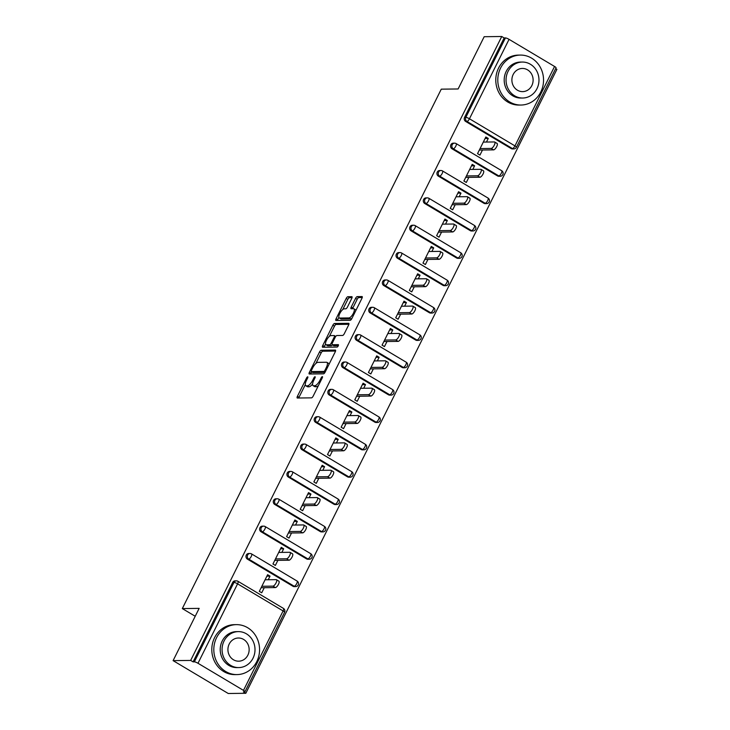 <?xml version="1.0" encoding="UTF-8"?>
<svg xmlns="http://www.w3.org/2000/svg" width="730" height="730" viewBox="0 0 730 730"><rect width="100%" height="100%" fill="white"/><g stroke="black" fill="none" stroke-linecap="round" stroke-linejoin="round"><path stroke-width="1.09" d="M307.686 376.808A1.369 0.484 -59.2 0 0 306.536 378.021L297.42 396.308A1.962 0.684 -59.2 0 0 297.201 397.987A1.962 0.684 -59.2 0 0 297.347 398.023L311.518 397.85A1.962 0.684 -59.2 0 0 313.17 396.125L322.286 377.83A1.369 0.484 -59.2 0 0 322.441 376.662A1.369 0.484 -59.2 0 0 322.332 376.634A1.369 0.484 -59.2 0 0 321.182 377.848L320.005 380.211A6.278 2.199 -59.2 0 1 314.74 385.75L313.553 385.768A6.278 2.199 -59.2 0 1 313.088 385.65A6.278 2.199 -59.2 0 1 313.781 380.284L314.959 377.921A1.369 0.484 -59.2 0 0 315.114 376.744A1.369 0.484 -59.2 0 0 315.013 376.726A1.369 0.484 -59.2 0 0 313.863 377.93L312.677 380.303A6.278 2.199 -59.2 0 1 307.412 385.841L306.235 385.851A6.278 2.199 -59.2 0 1 305.77 385.732A6.278 2.199 -59.2 0 1 306.463 380.376L307.64 378.003A1.369 0.484 -59.2 0 0 307.795 376.835A1.369 0.484 -59.2 0 0 307.686 376.808M351.76 298.387A1.962 0.684 -59.2 0 0 351.979 296.718A1.962 0.684 -59.2 0 0 351.833 296.681L347.854 296.727A1.962 0.684 -59.2 0 0 346.202 298.451L336.083 318.764A1.962 0.684 -59.2 0 0 335.864 320.443A1.962 0.684 -59.2 0 0 336.01 320.479L350.181 320.306A1.962 0.684 -59.2 0 0 351.833 318.581L361.952 298.269A1.962 0.684 -59.2 0 0 362.171 296.59A1.962 0.684 -59.2 0 0 362.025 296.553L357.226 296.617A1.962 0.684 -59.2 0 0 355.574 298.342L351.24 307.038A1.962 0.684 -59.2 0 0 351.03 308.708A1.962 0.684 -59.2 0 0 351.176 308.744L353.557 308.717A5.247 1.834 -59.2 0 1 353.95 308.817A5.247 1.834 -59.2 0 1 353.11 313.781A5.247 1.834 -59.2 0 1 348.967 317.933L339.632 318.043A5.247 1.834 -59.2 0 1 339.24 317.942A5.247 1.834 -59.2 0 1 340.07 312.978A5.247 1.834 -59.2 0 1 344.222 308.827L345.783 308.808A1.962 0.684 -59.2 0 0 347.425 307.084L351.76 298.387M243.482 690.388L283.094 610.946L237.588 583.836L197.985 663.269L243.482 690.388A2.993 0.584 -153.5 0 1 244.961 691.739A2.993 0.584 -153.5 0 1 244.696 691.839L243.409 691.858L245.818 693.29L228.253 693.5L173.101 660.632L199.153 608.373L182.308 608.574L441.276 89.16L458.121 88.969L484.182 36.71L501.747 36.5L190.667 660.422L193.085 661.864L194.362 661.845L233.974 582.412L232.688 582.421L193.085 661.864M173.101 660.632L190.667 660.422M321.163 350.254A1.962 0.684 -59.2 0 0 319.521 351.988L309.392 372.3A1.962 0.684 -59.2 0 0 309.173 373.97A1.962 0.684 -59.2 0 0 309.319 374.006L323.49 373.842A1.962 0.684 -59.2 0 0 325.142 372.108L335.271 351.796A1.962 0.684 -59.2 0 0 335.481 350.126A1.962 0.684 -59.2 0 0 335.335 350.09L321.163 350.254L322.769 351.212A1.962 0.684 -59.2 0 0 321.127 352.946L315.862 363.494M322.733 345.527L332.862 325.224A1.962 0.684 -59.2 0 1 334.504 323.49L348.685 323.326A1.962 0.684 -59.2 0 1 348.83 323.363A1.962 0.684 -59.2 0 1 348.612 325.032L344.277 333.729A1.962 0.684 -59.2 0 1 342.635 335.453L336.886 335.526A1.962 0.684 -59.2 0 0 335.234 337.26L332.36 343.018A1.962 0.684 -59.2 0 0 332.15 344.697A1.962 0.684 -59.2 0 0 332.296 344.733L338.273 344.66A1.369 0.484 -59.2 0 1 338.382 344.688A1.369 0.484 -59.2 0 1 338.163 345.993A1.369 0.484 -59.2 0 1 337.077 347.069L322.66 347.243A1.962 0.684 -59.2 0 1 322.514 347.206A1.962 0.684 -59.2 0 1 322.733 345.527L324.339 346.495L325.553 344.067M182.308 608.574L195.22 616.266M197.985 663.269A2.993 0.584 -153.5 0 0 194.362 661.845M501.747 36.5L504.156 37.942L505.443 37.924A2.993 0.584 26.5 0 1 509.056 39.347L554.563 66.466A2.993 0.584 26.5 0 1 556.041 67.817L516.438 147.25A2.993 0.584 26.5 0 0 514.96 145.9L554.563 66.466M555.639 68.62L556.899 69.368L245.818 693.29M264.26 587.705L261.723 592.787L259.314 591.355L267.618 574.692L270.027 576.134L266.888 576.171M268.229 579.739L270.027 576.134M511.155 148.564L512.442 148.546A2.993 2.747 -90.7 0 0 513.792 148.911L512.506 148.929A2.993 2.747 -90.7 0 1 511.155 148.564L465.658 121.445A2.993 2.747 -90.7 0 1 464.554 117.375L465.84 117.357L505.443 37.924M504.156 37.942L464.554 117.375M232.688 582.421A2.993 2.747 -90.7 0 1 235.069 580.861L236.347 580.852A2.993 2.747 -90.7 0 0 233.974 582.412A2.993 0.584 -153.5 0 1 237.588 583.836A2.993 1.049 -59.2 0 0 237.916 581.272A2.993 1.049 -59.2 0 0 237.697 581.217M452.016 148.801A2.993 2.747 -90.7 0 1 453.293 143.171L454.571 143.153A2.993 2.747 -90.7 0 0 452.198 144.713A2.993 2.747 89.3 0 0 453.303 148.783L452.016 148.801L497.522 175.921L498.8 175.903L453.303 148.783A2.993 1.049 120.8 0 0 455.812 146.137A2.993 1.049 -59.2 0 0 456.14 143.582A2.993 1.049 -59.2 0 0 455.921 143.518M500.15 176.268A2.993 2.993 0 0 0 501.647 170.692A2.993 1.049 -59.2 0 1 501.318 173.256A2.993 1.049 120.8 0 1 498.8 175.903A2.993 2.747 -90.7 0 0 500.15 176.268L498.864 176.286A2.993 2.747 -90.7 0 1 497.522 175.921M438.374 176.158A2.993 2.747 -90.7 0 1 439.652 170.528L440.938 170.51A2.993 2.747 -90.7 0 0 438.557 172.07A2.993 2.747 89.3 0 0 439.661 176.14L438.374 176.158L483.88 203.268L485.167 203.259L439.661 176.14A2.993 1.049 120.8 0 0 442.17 173.494A2.993 1.049 -59.2 0 0 442.508 170.929A2.993 1.049 -59.2 0 0 442.28 170.875M486.508 203.624A2.993 2.993 0 0 0 488.005 198.049A2.993 1.049 -59.2 0 1 487.677 200.613A2.993 1.049 120.8 0 1 485.167 203.259A2.993 2.747 -90.7 0 0 486.508 203.624L485.222 203.643A2.993 2.747 -90.7 0 1 483.88 203.268M424.732 203.506A2.993 2.747 -90.7 0 1 426.01 197.885L427.296 197.867A2.993 2.747 -90.7 0 0 424.924 199.427A2.993 2.747 89.3 0 0 426.019 203.497L424.732 203.506L470.239 230.625L471.525 230.616L426.019 203.497A2.993 1.049 120.8 0 0 428.537 200.85A2.993 1.049 -59.2 0 0 428.866 198.286A2.993 1.049 -59.2 0 0 428.647 198.232M472.867 230.981A2.993 2.993 0 0 0 474.372 225.406A2.993 1.049 -59.2 0 1 474.035 227.97A2.993 1.049 120.8 0 1 471.525 230.616A2.993 2.747 -90.7 0 0 472.867 230.981L471.589 230.999A2.993 2.747 -90.7 0 1 470.239 230.625M411.099 230.862A2.993 2.747 -90.7 0 1 412.377 225.242L413.654 225.223A2.993 2.747 -90.7 0 0 411.282 226.784A2.993 2.747 89.3 0 0 412.377 230.853L411.099 230.862L456.597 257.982L457.883 257.973L412.377 230.853A2.993 1.049 120.8 0 0 414.895 228.207A2.993 1.049 -59.2 0 0 415.224 225.643A2.993 1.049 -59.2 0 0 415.005 225.588M459.234 258.338A2.993 2.993 0 0 0 460.73 252.762A2.993 1.049 -59.2 0 1 460.402 255.327A2.993 1.049 120.8 0 1 457.883 257.973A2.993 2.747 -90.7 0 0 459.234 258.338L457.947 258.347A2.993 2.747 -90.7 0 1 456.597 257.982M397.458 258.219A2.993 2.747 -90.7 0 1 398.735 252.598L400.022 252.58A2.993 2.747 -90.7 0 0 397.64 254.14A2.993 2.747 89.3 0 0 398.744 258.21L397.458 258.219L442.964 285.339L444.241 285.32L398.744 258.21A2.993 1.049 120.8 0 0 401.254 255.564A2.993 1.049 -59.2 0 0 401.591 253A2.993 1.049 -59.2 0 0 401.363 252.945M445.592 285.695A2.993 2.993 0 0 0 447.088 280.119A2.993 1.049 -59.2 0 1 446.76 282.683A2.993 1.049 120.8 0 1 444.241 285.32A2.993 2.747 -90.7 0 0 445.592 285.695L444.305 285.704A2.993 2.747 -90.7 0 1 442.964 285.339M383.816 285.576A2.993 2.747 -90.7 0 1 385.093 279.946L386.38 279.937A2.993 2.747 -90.7 0 0 383.998 281.497A2.993 2.747 89.3 0 0 385.102 285.558L383.816 285.576L429.322 312.695L430.609 312.677L385.102 285.558A2.993 1.049 120.8 0 0 387.621 282.921A2.993 1.049 -59.2 0 0 387.949 280.356A2.993 1.049 -59.2 0 0 387.721 280.302M431.95 313.051A2.993 2.993 0 0 0 433.456 307.476A2.993 1.049 -59.2 0 1 433.118 310.04A2.993 1.049 120.8 0 1 430.609 312.677A2.993 2.747 -90.7 0 0 431.95 313.051L430.673 313.06A2.993 2.747 -90.7 0 1 429.322 312.695M370.183 312.933A2.993 2.747 -90.7 0 1 371.46 307.303L372.738 307.293A2.993 2.747 -90.7 0 0 370.365 308.854A2.993 2.747 89.3 0 0 371.46 312.915L370.183 312.933L415.68 340.052L416.967 340.034L371.46 312.915A2.993 1.049 120.8 0 0 373.979 310.277A2.993 1.049 -59.2 0 0 374.308 307.713A2.993 1.049 -59.2 0 0 374.088 307.659M418.317 340.399A2.993 2.993 0 0 0 419.814 334.833A2.993 1.049 -59.2 0 1 419.485 337.388A2.993 1.049 120.8 0 1 416.967 340.034A2.993 2.747 -90.7 0 0 418.317 340.399L417.031 340.417A2.993 2.747 -90.7 0 1 415.68 340.052M356.541 340.29A2.993 2.747 -90.7 0 1 357.819 334.659L359.096 334.65A2.993 2.747 -90.7 0 0 356.724 336.202A2.993 2.747 89.3 0 0 357.828 340.271L356.541 340.29L402.048 367.409L403.325 367.391L357.828 340.271A2.993 1.049 120.8 0 0 360.337 337.625A2.993 1.049 -59.2 0 0 360.675 335.07A2.993 1.049 -59.2 0 0 360.447 335.015M404.675 367.756A2.993 2.993 0 0 0 406.172 362.19A2.993 1.049 -59.2 0 1 405.844 364.745A2.993 1.049 120.8 0 1 403.325 367.391A2.993 2.747 -90.7 0 0 404.675 367.756L403.389 367.774A2.993 2.747 -90.7 0 1 402.048 367.409M342.899 367.646A2.993 2.747 -90.7 0 1 344.177 362.016L345.463 361.998A2.993 2.747 -90.7 0 0 343.082 363.558A2.993 2.747 89.3 0 0 344.186 367.628L342.899 367.646L388.406 394.766L389.692 394.748L344.186 367.628A2.993 1.049 120.8 0 0 346.704 364.982A2.993 1.049 -59.2 0 0 347.033 362.427A2.993 1.049 -59.2 0 0 346.805 362.372M391.034 395.113A2.993 2.993 0 0 0 392.539 389.546A2.993 1.049 -59.2 0 1 392.202 392.101A2.993 1.049 120.8 0 1 389.692 394.748A2.993 2.747 -90.7 0 0 391.034 395.113L389.756 395.131A2.993 2.747 -90.7 0 1 388.406 394.766M329.266 395.003A2.993 2.747 -90.7 0 1 330.535 389.373L331.821 389.355A2.993 2.747 -90.7 0 0 329.449 390.915A2.993 2.747 89.3 0 0 330.544 394.985L329.266 395.003L374.764 422.123L376.05 422.104L330.544 394.985A2.993 1.049 120.8 0 0 333.062 392.338A2.993 1.049 -59.2 0 0 333.391 389.784A2.993 1.049 -59.2 0 0 333.172 389.729M377.401 422.469A2.993 2.993 0 0 0 378.897 416.903A2.993 1.049 -59.2 0 1 378.569 419.458A2.993 1.049 120.8 0 1 376.05 422.104A2.993 2.747 -90.7 0 0 377.401 422.469L376.114 422.488A2.993 2.747 -90.7 0 1 374.764 422.123M315.625 422.36A2.993 2.747 -90.7 0 1 316.902 416.73L318.18 416.711A2.993 2.747 -90.7 0 0 315.807 418.272A2.993 2.747 89.3 0 0 316.911 422.341L315.625 422.36L361.131 449.479L362.409 449.461L316.911 422.341A2.993 1.049 120.8 0 0 319.421 419.695A2.993 1.049 -59.2 0 0 319.749 417.14A2.993 1.049 -59.2 0 0 319.53 417.076M363.759 449.826A2.993 2.993 0 0 0 365.255 444.251A2.993 1.049 -59.2 0 1 364.927 446.815A2.993 1.049 120.8 0 1 362.409 449.461A2.993 2.747 -90.7 0 0 363.759 449.826L362.472 449.844A2.993 2.747 -90.7 0 1 361.131 449.479M301.983 449.716A2.993 2.747 -90.7 0 1 303.26 444.086L304.547 444.068A2.993 2.747 -90.7 0 0 302.165 445.628A2.993 2.747 89.3 0 0 303.269 449.698L301.983 449.716L347.489 476.827L348.776 476.818L303.269 449.698A2.993 1.049 120.8 0 0 305.779 447.052A2.993 1.049 -59.2 0 0 306.116 444.488A2.993 1.049 -59.2 0 0 305.888 444.433M350.117 477.183A2.993 2.993 0 0 0 351.614 471.607A2.993 1.049 -59.2 0 1 351.285 474.171A2.993 1.049 120.8 0 1 348.776 476.818A2.993 2.747 -90.7 0 0 350.117 477.183L348.84 477.201A2.993 2.747 -90.7 0 1 347.489 476.827M288.35 477.064A2.993 2.747 -90.7 0 1 289.618 471.443L290.905 471.425A2.993 2.747 -90.7 0 0 288.532 472.985A2.993 2.747 89.3 0 0 289.627 477.055L288.35 477.064L333.847 504.184L335.134 504.174L289.627 477.055A2.993 1.049 120.8 0 0 292.146 474.409A2.993 1.049 -59.2 0 0 292.474 471.845A2.993 1.049 -59.2 0 0 292.255 471.79M336.484 504.539A2.993 2.993 0 0 0 337.981 498.964A2.993 1.049 -59.2 0 1 337.643 501.528A2.993 1.049 120.8 0 1 335.134 504.174A2.993 2.747 -90.7 0 0 336.484 504.539L335.198 504.558A2.993 2.747 -90.7 0 1 333.847 504.184M274.708 504.421A2.993 2.747 -90.7 0 1 275.986 498.8L277.263 498.782A2.993 2.747 -90.7 0 0 274.891 500.342A2.993 2.747 89.3 0 0 275.986 504.412L274.708 504.421L320.214 531.54L321.492 531.531L275.986 504.412A2.993 1.049 120.8 0 0 278.504 501.765A2.993 1.049 -59.2 0 0 278.833 499.201A2.993 1.049 -59.2 0 0 278.614 499.147M322.843 531.896A2.993 2.993 0 0 0 324.339 526.321A2.993 1.049 -59.2 0 1 324.01 528.885A2.993 1.049 120.8 0 1 321.492 531.531A2.993 2.747 -90.7 0 0 322.843 531.896L321.556 531.905A2.993 2.747 -90.7 0 1 320.214 531.54M261.066 531.778A2.993 2.747 -90.7 0 1 262.344 526.148L263.63 526.138A2.993 2.747 -90.7 0 0 261.249 527.699A2.993 2.747 89.3 0 0 262.353 531.769L261.066 531.778L306.573 558.897L307.85 558.879L262.353 531.769A2.993 1.049 120.8 0 0 264.862 529.122A2.993 1.049 -59.2 0 0 265.2 526.558A2.993 1.049 -59.2 0 0 264.972 526.503M309.201 559.253A2.993 2.993 0 0 0 310.697 553.678A2.993 1.049 -59.2 0 1 310.369 556.242A2.993 1.049 120.8 0 1 307.85 558.879A2.993 2.747 -90.7 0 0 309.201 559.253L307.914 559.262A2.993 2.747 -90.7 0 1 306.573 558.897M247.424 559.134A2.993 2.747 -90.7 0 1 248.702 553.504L249.988 553.495A2.993 2.747 -90.7 0 0 247.607 555.055A2.993 2.747 89.3 0 0 248.711 559.116L247.424 559.134L292.931 586.254L294.217 586.236L248.711 559.116A2.993 1.049 120.8 0 0 251.23 556.479A2.993 1.049 -59.2 0 0 251.558 553.915A2.993 1.049 -59.2 0 0 251.339 553.86M295.559 586.61A2.993 2.993 0 0 0 297.064 581.034A2.993 1.049 -59.2 0 1 296.727 583.598A2.993 1.049 120.8 0 1 294.217 586.236A2.993 2.747 -90.7 0 0 295.559 586.61L294.281 586.619A2.993 2.747 -90.7 0 1 292.931 586.254M281.871 552.391L283.669 548.777L281.26 547.336L272.956 563.998L275.365 565.431L277.902 560.348M295.513 525.034L297.311 521.421L294.893 519.979L286.589 536.641L289.007 538.083L291.535 532.991M309.146 497.677L310.953 494.064L308.534 492.622L300.231 509.284L302.64 510.726L305.176 505.635M322.788 470.321L324.585 466.707L322.176 465.275L313.873 481.928L316.282 483.37L318.818 478.278M336.43 442.964L338.227 439.351L335.818 437.918L327.505 454.571L329.923 456.013L332.46 450.93M350.062 415.607L351.869 411.994L349.451 410.561L341.147 427.214L343.556 428.656L346.093 423.573M363.704 388.25L365.502 384.637L363.093 383.204L354.789 399.867L357.198 401.299L359.735 396.217M377.346 360.894L379.144 357.289L376.735 355.848L368.422 372.51L370.84 373.942L373.377 368.86M390.979 333.537L392.786 329.933L390.368 328.491L382.064 345.153L384.473 346.586L387.01 341.503M404.621 306.18L406.418 302.576L404.009 301.134L395.706 317.796L398.115 319.229L400.651 314.146M418.263 278.833L420.06 275.219L417.651 273.777L409.348 290.44L411.757 291.872L414.293 286.79M431.895 251.476L433.702 247.862L431.284 246.421L422.98 263.083L425.398 264.525L427.926 259.433M445.537 224.119L447.335 220.506L444.926 219.073L436.622 235.726L439.031 237.168L441.568 232.076M459.179 196.762L460.977 193.149L458.568 191.716L450.264 208.369L452.673 209.811L455.21 204.719M472.821 169.406L474.619 165.792L472.21 164.359L463.897 181.013L466.315 182.454L468.842 177.372M486.454 142.049L488.261 138.435L485.842 137.003L477.539 153.656L479.948 155.098L482.484 150.015M283.669 548.777L280.521 548.814M297.311 521.421L294.163 521.457M310.953 494.064L307.804 494.101M324.585 466.707L321.437 466.744M338.227 439.351L335.079 439.387M351.869 411.994L348.721 412.03M365.502 384.637L362.354 384.683M379.144 357.289L375.996 357.326M392.786 329.933L389.637 329.969M406.418 302.576L403.27 302.612M420.06 275.219L416.912 275.256M433.702 247.862L430.554 247.899M447.335 220.506L444.196 220.542M460.977 193.149L457.829 193.185M474.619 165.792L471.47 165.829M488.261 138.435L485.112 138.472M305.77 385.732L307.376 386.69A6.278 2.199 -59.2 0 0 307.841 386.809L306.235 385.851M312.586 383.998A6.278 2.199 -59.2 0 1 309.018 386.8L307.841 386.809M313.088 385.65L314.694 386.608A6.278 2.199 -59.2 0 0 315.168 386.727L313.553 385.768M318.426 385.568A6.278 2.199 -59.2 0 1 316.346 386.708L315.168 386.727M305.268 384.746L299.026 397.266A1.962 0.684 -59.2 0 0 298.734 398.005M335.563 351.066L322.769 351.212M311.71 371.816L310.998 373.258A1.962 0.684 -59.2 0 0 310.706 373.997M311.436 370.393A1.369 0.484 -59.2 0 0 311.281 371.561A1.369 0.484 -59.2 0 0 311.391 371.588L323.828 371.442A1.369 0.484 -59.2 0 0 324.978 370.229L326.228 367.738A6.278 2.199 -59.2 0 0 326.921 362.372A6.278 2.199 -59.2 0 0 326.456 362.253L317.952 362.354A6.278 2.199 -59.2 0 0 312.677 367.893L311.436 370.393M312.823 372.446A1.369 0.484 -59.2 0 0 312.896 372.519A1.369 0.484 -59.2 0 0 312.997 372.546L311.391 371.588M324.978 372.409L312.997 372.546M329.029 364.316A6.278 2.199 -59.2 0 0 328.527 363.33L326.921 362.372M329.394 336.357L334.468 326.182L332.862 325.224M348.904 324.293L336.119 324.448A1.962 0.684 -59.2 0 0 334.468 326.182M333.656 345.546A1.962 0.684 -59.2 0 0 333.756 345.655A1.962 0.684 -59.2 0 0 333.902 345.691L338.328 345.637M330.918 335.599A5.247 1.834 -59.2 0 0 326.766 339.742A5.247 1.834 -59.2 0 0 325.936 344.706A5.247 1.834 -59.2 0 0 326.328 344.806L329.613 344.77A1.962 0.684 -59.2 0 0 331.256 343.036L334.139 337.269A1.962 0.684 -59.2 0 0 334.349 335.59A1.962 0.684 -59.2 0 0 334.203 335.554L330.918 335.599M325.936 344.706L327.542 345.664A5.247 1.834 -59.2 0 0 327.934 345.764L326.328 344.806M332.36 344.825A1.962 0.684 -59.2 0 1 331.219 345.728L327.934 345.764M324.339 346.495A1.962 0.684 -59.2 0 0 324.047 347.224M339.24 317.942L340.846 318.901A5.247 1.834 -59.2 0 0 341.238 319.001L339.632 318.043M352.024 318.18A5.247 1.834 -59.2 0 1 350.573 318.891L341.238 319.001M355.93 310.359A5.247 1.834 -59.2 0 0 355.556 309.776L353.95 308.817M362.244 297.53L358.832 297.575A1.962 0.684 -59.2 0 0 357.189 299.3L352.855 307.996A1.962 0.684 -59.2 0 0 352.563 308.735M338.866 317.358L337.689 319.722A1.962 0.684 -59.2 0 0 337.397 320.461M352.052 297.648L349.46 297.685A1.962 0.684 -59.2 0 0 347.818 299.409L342.772 309.538M278.604 581.089A3.696 1.296 120.8 0 1 278.878 581.153A3.696 1.296 120.8 0 1 278.294 584.657A3.696 1.296 120.8 0 1 275.374 587.577L261.112 587.741M275.374 587.577L272.956 586.135A3.696 1.296 -59.2 0 0 275.885 583.215A3.696 1.296 -59.2 0 0 276.469 579.72A3.696 1.296 -59.2 0 0 276.195 579.647L265.081 579.775M272.956 586.135L261.851 586.272M292.246 553.732A3.696 1.296 120.8 0 1 292.52 553.796A3.696 1.296 120.8 0 1 291.936 557.3A3.696 1.296 120.8 0 1 289.007 560.22L274.754 560.385M289.007 560.22L286.598 558.779A3.696 1.296 -59.2 0 0 289.518 555.858A3.696 1.296 -59.2 0 0 290.111 552.364A3.696 1.296 -59.2 0 0 289.837 552.291L278.723 552.428M286.598 558.779L275.484 558.915M305.888 526.376A3.696 1.296 120.8 0 1 306.162 526.439A3.696 1.296 120.8 0 1 305.569 529.943A3.696 1.296 120.8 0 1 302.649 532.864L288.396 533.028M302.649 532.864L300.24 531.422A3.696 1.296 -59.2 0 0 303.16 528.502A3.696 1.296 -59.2 0 0 303.744 525.007A3.696 1.296 -59.2 0 0 303.47 524.934L292.365 525.071M300.24 531.422L289.126 531.559M319.521 499.019A3.696 1.296 120.8 0 1 319.795 499.083A3.696 1.296 120.8 0 1 319.211 502.587A3.696 1.296 120.8 0 1 316.291 505.507L302.028 505.671M316.291 505.507L313.882 504.065A3.696 1.296 -59.2 0 0 316.802 501.145A3.696 1.296 -59.2 0 0 317.386 497.65A3.696 1.296 -59.2 0 0 317.112 497.577L305.998 497.714M313.882 504.065L302.767 504.202M333.163 471.662A3.696 1.296 120.8 0 1 333.437 471.726A3.696 1.296 120.8 0 1 332.853 475.23A3.696 1.296 120.8 0 1 329.933 478.15L315.67 478.323M329.933 478.15L327.514 476.708A3.696 1.296 -59.2 0 0 330.444 473.797A3.696 1.296 -59.2 0 0 331.028 470.293A3.696 1.296 -59.2 0 0 330.754 470.22L319.64 470.357M327.514 476.708L316.409 476.845M346.805 444.305A3.696 1.296 120.8 0 1 347.079 444.378A3.696 1.296 120.8 0 1 346.495 447.873A3.696 1.296 120.8 0 1 343.565 450.793L329.312 450.967M343.565 450.793L341.156 449.361A3.696 1.296 -59.2 0 0 344.076 446.441A3.696 1.296 -59.2 0 0 344.67 442.937A3.696 1.296 -59.2 0 0 344.387 442.873L333.281 443M341.156 449.361L330.042 449.488M256.787 661.599A24.975 22.876 89.3 0 0 236.392 624.643A24.975 22.876 89.3 0 0 216.591 637.637A24.975 22.876 89.3 0 0 236.985 674.593A24.975 22.876 89.3 0 0 256.787 661.599M236.392 624.643L234.394 624.661A24.975 22.876 89.3 0 0 214.583 637.664A24.975 22.876 89.3 0 0 234.987 674.62L236.985 674.593M238.746 667.585L236.903 667.603A17.985 16.471 -90.7 0 1 222.221 640.995A17.985 16.471 -90.7 0 1 236.474 631.633L238.327 631.614A17.985 16.471 89.3 0 0 224.064 640.976A17.985 16.471 89.3 0 0 238.746 667.585A17.985 16.471 89.3 0 0 253.009 658.223A17.985 16.471 89.3 0 0 238.327 631.614M229.211 644.042A11.589 10.612 89.3 0 0 238.673 661.188A11.589 10.612 89.3 0 0 247.862 655.157A11.589 10.612 89.3 0 0 238.4 638.011A11.589 10.612 89.3 0 0 229.211 644.042M540.766 92.035A24.975 22.876 89.3 0 0 520.371 55.078A24.975 22.876 89.3 0 0 500.57 68.082A24.975 22.876 89.3 0 0 520.964 105.038A24.975 22.876 89.3 0 0 540.766 92.035M520.371 55.078L518.364 55.106A24.975 22.876 89.3 0 0 498.563 68.1A24.975 22.876 89.3 0 0 518.957 105.056L520.964 105.038M522.726 98.021L520.882 98.039A17.985 16.471 -90.7 0 1 506.191 71.43A17.985 16.471 -90.7 0 1 520.453 62.068L522.297 62.05A17.985 16.471 89.3 0 0 508.043 71.412A17.985 16.471 89.3 0 0 522.726 98.021A17.985 16.471 89.3 0 0 536.979 88.658A17.985 16.471 89.3 0 0 522.297 62.05M513.181 74.478A11.589 10.612 89.3 0 0 522.644 91.624A11.589 10.612 89.3 0 0 531.832 85.593A11.589 10.612 89.3 0 0 522.37 68.447A11.589 10.612 89.3 0 0 513.181 74.478M360.438 416.949A3.696 1.296 120.8 0 1 360.72 417.022A3.696 1.296 120.8 0 1 360.127 420.516A3.696 1.296 120.8 0 1 357.207 423.437L342.945 423.61M357.207 423.437L354.798 422.004A3.696 1.296 -59.2 0 0 357.718 419.084A3.696 1.296 -59.2 0 0 358.302 415.58A3.696 1.296 -59.2 0 0 358.029 415.516L346.914 415.644M354.798 422.004L343.684 422.132M374.079 389.592A3.696 1.296 120.8 0 1 374.353 389.665A3.696 1.296 120.8 0 1 373.769 393.16A3.696 1.296 120.8 0 1 370.849 396.08L356.587 396.253M370.849 396.08L368.431 394.647A3.696 1.296 -59.2 0 0 371.36 391.727A3.696 1.296 -59.2 0 0 371.944 388.223A3.696 1.296 -59.2 0 0 371.67 388.159L360.556 388.287M368.431 394.647L357.326 394.775M387.721 362.235A3.696 1.296 120.8 0 1 387.995 362.308A3.696 1.296 120.8 0 1 387.411 365.803A3.696 1.296 120.8 0 1 384.482 368.723L370.229 368.896M384.482 368.723L382.073 367.29A3.696 1.296 -59.2 0 0 384.993 364.37A3.696 1.296 -59.2 0 0 385.586 360.866A3.696 1.296 -59.2 0 0 385.312 360.802L374.198 360.93M382.073 367.29L370.959 367.418M401.363 334.878A3.696 1.296 120.8 0 1 401.637 334.951A3.696 1.296 120.8 0 1 401.044 338.455A3.696 1.296 120.8 0 1 398.124 341.375L383.861 341.54M398.124 341.375L395.715 339.934A3.696 1.296 -59.2 0 0 398.635 337.014A3.696 1.296 -59.2 0 0 399.219 333.51A3.696 1.296 -59.2 0 0 398.945 333.446L387.84 333.573M395.715 339.934L384.601 340.061M414.996 307.531A3.696 1.296 120.8 0 1 415.27 307.595A3.696 1.296 120.8 0 1 414.686 311.099A3.696 1.296 120.8 0 1 411.766 314.019L397.503 314.183M411.766 314.019L409.348 312.577A3.696 1.296 -59.2 0 0 412.277 309.657A3.696 1.296 -59.2 0 0 412.861 306.162A3.696 1.296 -59.2 0 0 412.587 306.089L401.473 306.226M409.348 312.577L398.242 312.714M428.638 280.174A3.696 1.296 120.8 0 1 428.911 280.238A3.696 1.296 120.8 0 1 428.327 283.742A3.696 1.296 120.8 0 1 425.398 286.662L411.145 286.826M425.398 286.662L422.989 285.22A3.696 1.296 -59.2 0 0 425.909 282.3A3.696 1.296 -59.2 0 0 426.502 278.805A3.696 1.296 -59.2 0 0 426.229 278.732L415.115 278.869M422.989 285.22L411.875 285.357M442.28 252.817A3.696 1.296 120.8 0 1 442.553 252.881A3.696 1.296 120.8 0 1 441.96 256.385A3.696 1.296 120.8 0 1 439.04 259.305L424.787 259.469M439.04 259.305L436.631 257.863A3.696 1.296 -59.2 0 0 439.551 254.943A3.696 1.296 -59.2 0 0 440.135 251.448A3.696 1.296 -59.2 0 0 439.862 251.376L428.756 251.512M436.631 257.863L425.517 258M455.912 225.46A3.696 1.296 120.8 0 1 456.186 225.524A3.696 1.296 120.8 0 1 455.602 229.028A3.696 1.296 120.8 0 1 452.682 231.948L438.42 232.113M452.682 231.948L450.264 230.507A3.696 1.296 -59.2 0 0 453.193 227.587A3.696 1.296 -59.2 0 0 453.777 224.092A3.696 1.296 -59.2 0 0 453.503 224.019L442.389 224.156M450.264 230.507L439.159 230.643M469.554 198.104A3.696 1.296 120.8 0 1 469.828 198.168A3.696 1.296 120.8 0 1 469.244 201.672A3.696 1.296 120.8 0 1 466.315 204.592L452.062 204.765M466.315 204.592L463.906 203.159A3.696 1.296 -59.2 0 0 466.826 200.239A3.696 1.296 -59.2 0 0 467.419 196.735A3.696 1.296 -59.2 0 0 467.145 196.662L456.031 196.799M463.906 203.159L452.792 203.287M483.196 170.747A3.696 1.296 120.8 0 1 483.47 170.82A3.696 1.296 120.8 0 1 482.886 174.315A3.696 1.296 120.8 0 1 479.957 177.235L465.704 177.408M479.957 177.235L477.548 175.802A3.696 1.296 -59.2 0 0 480.468 172.882A3.696 1.296 -59.2 0 0 481.061 169.378A3.696 1.296 -59.2 0 0 480.778 169.314L469.673 169.442M477.548 175.802L466.434 175.93M496.829 143.39A3.696 1.296 120.8 0 1 497.112 143.463A3.696 1.296 120.8 0 1 496.519 146.958A3.696 1.296 120.8 0 1 493.599 149.878L479.336 150.052M493.599 149.878L491.19 148.446A3.696 1.296 -59.2 0 0 494.11 145.525A3.696 1.296 -59.2 0 0 494.694 142.021A3.696 1.296 -59.2 0 0 494.42 141.958L483.306 142.085M491.19 148.446L480.075 148.573M307.385 378.523L306.536 378.021M322.03 378.35L321.182 377.848M314.703 378.441L313.863 377.93M244.961 691.739L284.572 612.306A2.993 0.584 -153.5 0 0 283.094 610.946A2.993 1.049 -59.2 0 0 283.423 608.391L237.916 581.272A2.993 2.993 0 0 0 236.347 580.852M509.056 39.347L469.454 118.78L514.96 145.9A2.993 1.049 120.8 0 1 512.442 148.546L466.935 121.426L465.658 121.445M465.84 117.357A2.993 0.584 26.5 0 1 469.454 118.78A2.993 1.049 120.8 0 1 466.935 121.426A2.993 2.747 89.3 0 1 465.84 117.357M309.018 386.8L307.412 385.841M313.535 380.804L312.677 380.303M316.346 386.708L314.74 385.75M320.844 380.713L320.005 380.211M299.026 397.266L297.42 396.308M310.998 373.258L309.392 372.3M321.127 352.946L319.521 351.988M325.096 372.2L323.828 371.442M325.826 370.73L324.978 370.229M327.067 368.239L326.228 367.738M336.119 324.448L334.504 323.49M333.902 345.691L332.296 344.733M331.219 345.728L329.613 344.77M332.132 343.556L331.256 343.036M334.979 337.771L334.139 337.269M350.573 318.891L348.967 317.933M352.855 307.996L351.24 307.038M357.189 299.3L355.574 298.342M358.832 297.575L357.226 296.617M337.689 319.722L336.083 318.764M347.818 299.409L346.202 298.451M349.46 297.685L347.854 296.727M284.572 612.306A2.993 2.993 0 0 0 283.423 608.391M297.064 581.034L251.558 553.915A2.993 2.993 0 0 0 249.988 553.495M310.697 553.678L265.2 526.558A2.993 2.993 0 0 0 263.63 526.138M324.339 526.321L278.833 499.201A2.993 2.993 0 0 0 277.263 498.782M337.981 498.964L292.474 471.845A2.993 2.993 0 0 0 290.905 471.425M351.614 471.607L306.116 444.488A2.993 2.993 0 0 0 304.547 444.068M365.255 444.251L319.749 417.14A2.993 2.993 0 0 0 318.18 416.711M378.897 416.903L333.391 389.784A2.993 2.993 0 0 0 331.821 389.355M392.539 389.546L347.033 362.427A2.993 2.993 0 0 0 345.463 361.998M406.172 362.19L360.675 335.07A2.993 2.993 0 0 0 359.096 334.65M419.814 334.833L374.308 307.713A2.993 2.993 0 0 0 372.738 307.293M433.456 307.476L387.949 280.356A2.993 2.993 0 0 0 386.38 279.937M447.088 280.119L401.591 253A2.993 2.993 0 0 0 400.022 252.58M460.73 252.762L415.224 225.643A2.993 2.993 0 0 0 413.654 225.223M474.372 225.406L428.866 198.286A2.993 2.993 0 0 0 427.296 197.867M488.005 198.049L442.508 170.929A2.993 2.993 0 0 0 440.938 170.51M501.647 170.692L456.14 143.582A2.993 2.993 0 0 0 454.571 143.153M513.792 148.911A2.993 2.993 0 0 0 516.438 147.25M312.896 372.519L311.281 371.561M333.756 345.655L332.15 344.697M335.745 336.43L334.349 335.59M276.469 579.72L278.878 581.153M290.111 552.364L292.52 553.796M303.744 525.007L306.162 526.439M317.386 497.65L319.795 499.083M331.028 470.293L333.437 471.726M344.67 442.937L347.079 444.378M358.302 415.58L360.72 417.022M371.944 388.223L374.353 389.665M385.586 360.866L387.995 362.308M399.219 333.51L401.637 334.951M412.861 306.162L415.27 307.595M426.502 278.805L428.911 280.238M440.135 251.448L442.553 252.881M453.777 224.092L456.186 225.524M467.419 196.735L469.828 198.168M481.061 169.378L483.47 170.82M494.694 142.021L497.112 143.463"/></g></svg>
